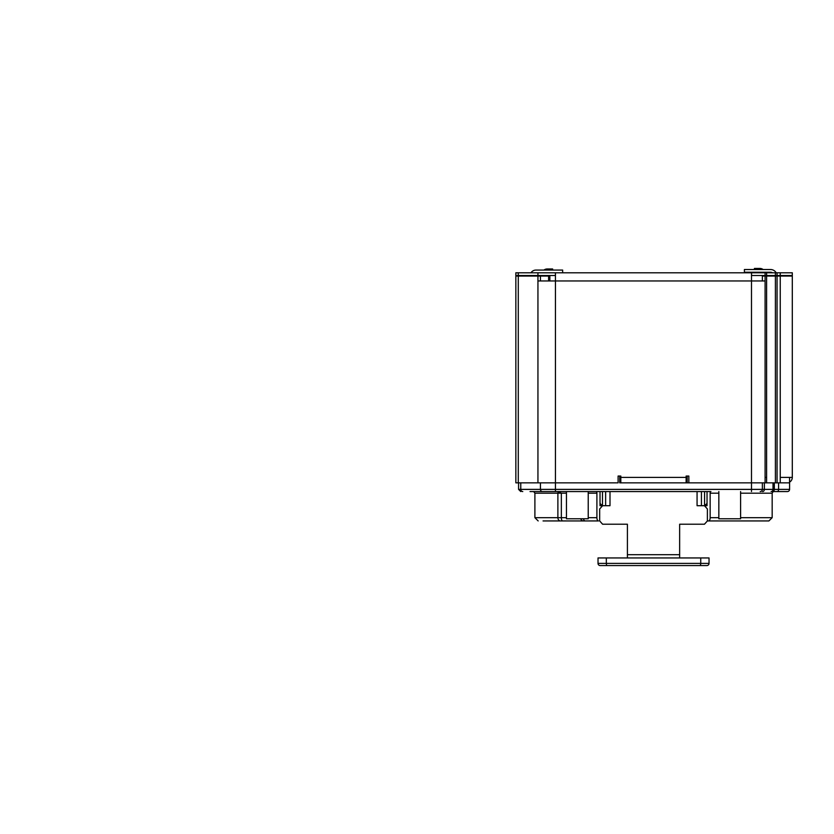 <?xml version="1.0" encoding="UTF-8"?>
<svg xmlns="http://www.w3.org/2000/svg" width="834" height="834" viewBox="0 0 834 834"><rect width="100%" height="100%" fill="white"/><g stroke="black" fill="none" stroke-linecap="round" stroke-linejoin="round"><path stroke-width="1.25" d="M530.038 491.56L710.933 491.56A1.637 0.782 -90 0 0 710.151 493.186L710.151 517.674A3.263 1.553 90 0 1 708.587 520.937L707.388 520.937L707.388 508.969L704.459 505.706L707.034 505.706L707.034 491.56L707.034 502.985L706.252 504.612L704.563 504.612L704.563 491.56M602.492 491.56L602.492 504.612L600.803 504.612L600.021 502.985L600.021 491.56L600.021 505.706L609.998 505.706L609.998 491.56M543.059 520.937L598.468 520.937A3.263 1.553 -90 0 1 596.904 517.674L596.904 493.186A1.637 0.782 90 0 0 596.133 491.56M620.819 476.86L619.725 476.86L619.725 482.844L688.842 482.844L687.206 482.844L687.206 476.86L686.121 476.86M789.558 477.402L789.558 482.844L780.238 482.844L789.579 482.844L789.579 489.381L774.338 489.381L774.338 482.844M619.725 480.123L620.819 480.123M686.121 480.123L687.206 480.123M706.252 504.612L707.034 504.612M600.021 504.612L600.803 504.612M775.901 491.56L772.169 491.56A2.179 2.179 0 0 0 774.338 489.381L762.37 489.381L762.37 482.844M707.034 505.706L704.177 505.706M760.191 491.56A2.179 2.179 0 0 0 762.37 489.381L518.571 489.381L520.75 491.56M772.169 491.56L772.169 491.56A2.179 2.179 0 0 0 774.192 490.163L774.338 489.381M773.368 491.56L787.4 491.56A2.179 2.179 0 0 0 789.579 489.381M558.353 491.56L557.883 493.186L561.345 493.186L558.353 491.56M591.494 491.56L532.175 491.56M708.587 520.937L768.896 520.937L772.169 517.674L740.602 517.674M583.456 518.769A3.263 1.929 -90 0 0 585.27 520.937L598.468 520.937M602.878 505.706L600.021 505.706M719.481 520.937L764.007 520.937L707.388 520.937L704.459 524.211L679.647 524.211L679.647 557.946L679.647 554.683L627.408 554.683L627.408 557.946L627.408 524.211L602.596 524.211L599.667 520.937L599.667 508.969L602.596 505.706M704.459 505.706L697.068 505.706L697.068 491.56M607.225 565.567L706.857 565.567A2.179 2.179 0 0 0 709.036 563.388L709.036 557.946L700.737 557.946L700.737 563.388L606.328 563.388A2.179 0.897 90 0 0 607.225 565.567L600.199 565.567A2.179 2.179 0 0 1 598.02 563.388L598.02 557.946L700.737 557.946M612.166 565.567L600.199 565.567M642.993 565.567L647.069 565.567M655.785 565.567L663.708 565.567M718.835 491.56L718.835 518.769L740.602 518.769L740.602 491.56M588.231 491.56L588.231 518.769L566.453 518.769L566.453 491.56M518.279 272.791L518.279 275.512L515.85 275.512L515.85 272.791L751.538 272.791L751.538 275.512L792.3 275.512L792.3 272.791L780.238 272.791L780.238 275.512M555.444 275.512L555.392 272.791M518.279 275.512L555.392 275.512M552.64 270.07L552.64 268.975L547.198 268.975A5.442 5.442 0 0 0 543.924 270.07M762.078 272.238L762.63 272.791M765.966 272.238A2.721 2.721 0 0 0 767.603 272.791M754.426 269.518L754.426 268.433L759.868 268.433A5.442 5.442 0 0 1 763.131 269.518M562.648 272.791L562.648 270.07L535.981 270.07A5.984 5.984 0 0 0 530.966 272.791M532.759 275.512A3.263 3.263 0 0 0 532.717 276.054M530.017 275.512A5.984 5.984 0 0 0 529.997 276.054M751.538 272.791L780.238 272.791M776.183 272.791A6.526 6.526 0 0 0 770.533 269.518L744.408 269.518L744.408 272.238L770.533 272.238A3.805 3.805 0 0 1 772.492 272.791M774.306 275.512A3.805 3.805 0 0 1 774.338 276.054M518.279 482.844L518.279 276.054L515.85 276.054L515.85 482.844L618.098 482.844L618.098 476.047L620.819 476.047L620.819 477.402L686.121 477.402L686.121 476.047L688.842 476.047L688.842 482.844L777.059 482.844L777.059 276.054A6.526 6.526 0 0 0 777.038 275.512M765.091 482.844L765.091 276.054L792.3 276.054L792.3 477.402L780.238 477.402L780.238 482.844L777.059 482.844L777.059 277.409M777.059 272.791L777.059 275.512L777.059 272.791M555.444 272.791L555.444 280.954L537.94 280.954L537.94 276.054L540.442 276.054L540.442 280.954M751.486 272.791L751.486 280.954L555.444 280.954L555.444 491.56M765.091 276.054L762.37 276.054L762.37 280.954M765.091 280.954L751.486 280.954L751.486 491.56M792.3 477.402A5.442 5.442 0 0 1 789.558 482.135M766.602 482.844L766.602 276.054M765.091 477.402L766.602 477.402M540.442 276.054L549.856 276.054L549.856 280.954M620.819 477.402L620.819 482.844M686.121 477.402L686.121 482.844M518.279 276.054L537.94 276.054M765.091 272.791L765.091 275.512M701.425 505.706L701.425 491.56M605.63 491.56L605.63 505.706M522.772 491.56A2.179 2.002 -90 0 1 520.77 489.381L520.77 482.844M542.444 491.56A2.179 2.002 -90 0 1 540.442 489.381L540.442 482.844M762.61 491.56A2.179 1.772 -90 0 0 764.382 489.381L764.382 482.844M771.106 491.56A2.179 1.908 -90 0 0 773.014 489.381L773.014 482.844M777.246 491.56A2.179 1.334 -90 0 0 778.57 489.381L778.57 482.844M710.151 493.186L718.835 493.186M740.602 493.186L772.169 493.186L774.338 489.746M533.687 491.56L534.896 493.186L557.883 493.186L557.883 517.674L534.896 517.674L538.159 520.937M718.835 517.674L710.151 517.674M560.521 520.937A3.263 2.638 -90 0 1 557.883 517.674L561.345 517.674L561.345 493.186L566.453 493.186M562.679 520.937A3.263 1.334 -90 0 1 561.345 517.674L566.453 517.674M583.529 520.937A3.263 2.982 -90 0 1 580.714 518.769M596.904 517.674L588.231 517.674M588.231 493.186L596.904 493.186M699.83 565.567A2.179 0.897 -90 0 0 700.737 563.388L709.036 563.388M606.328 557.946L606.328 563.388L598.02 563.388M537.94 482.844L537.94 280.954M548.616 276.054L548.616 280.954M780.238 477.402L780.238 276.054M775.401 482.844L775.401 276.054M766.602 272.791L766.602 275.512M775.401 272.791L775.401 275.512M537.94 272.791L537.94 275.512M534.896 493.186L534.896 517.674M772.169 493.186L772.169 517.674M518.571 482.844L518.571 489.381"/></g></svg>
